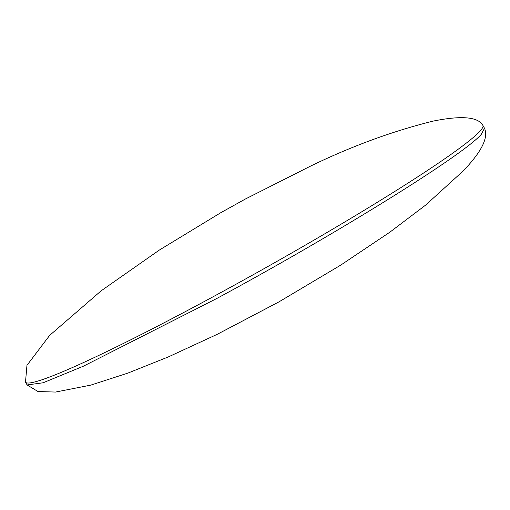 <?xml version="1.0" encoding="UTF-8"?>
<svg xmlns="http://www.w3.org/2000/svg" width="510" height="510" viewBox="0 0 510 510"><rect width="100%" height="100%" fill="white"/><g stroke="black" fill="none" stroke-linecap="round" stroke-linejoin="round"><path stroke-width="0.76" d="M27.113 384.942L43.108 382.781L83.43 366.18L216.393 298.701C336.326 233.956 463.271 155.199 481.249 134.379L484.481 128.278M214.793 295.845A262.248 17.818 150.7 0 1 25.5 382.098L27.1 384.948L38.02 391.546L55.545 392.056L90.863 385.095L127.73 373.154L168.223 356.968L217.203 334.331L278.849 301.933L340.706 265.143L389.908 232.146L425.684 205.058L463.845 170.353C475.084 158.24 489.893 140.575 484.5 128.259L482.893 125.422A262.248 17.818 150.7 0 1 214.793 295.845M482.893 125.422C478.08 116.822 461.512 115.381 433.181 121.099C392.821 131.095 352.155 145.994 311.176 165.801L245.412 199.002L220.747 212.721L159.356 250.053L101.165 290.802L49.655 335.389L26.953 365.345L25.5 382.098"/></g></svg>
